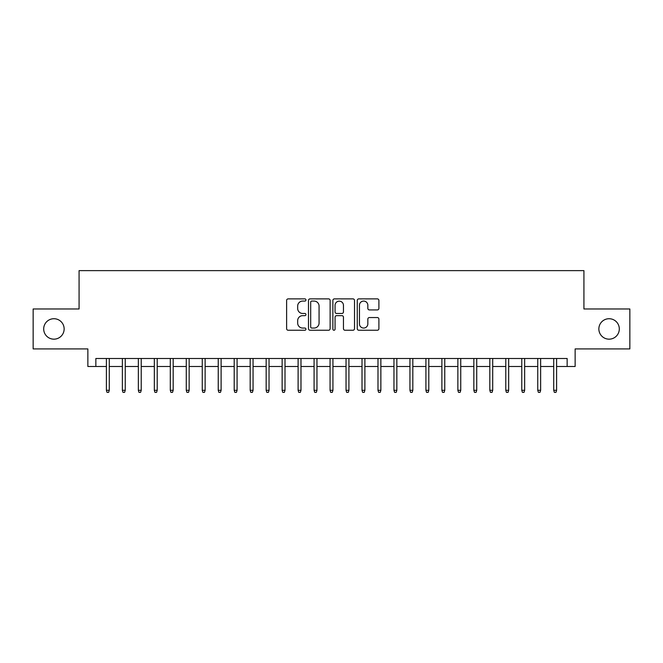 <?xml version="1.0" encoding="UTF-8"?>
<svg xmlns="http://www.w3.org/2000/svg" width="663" height="663" viewBox="0 0 663 663"><rect width="100%" height="100%" fill="white"/><g stroke="black" fill="none" stroke-linecap="round" stroke-linejoin="round"><path stroke-width="0.99" d="M305.941 299.983A1.094 1.094 0 0 0 304.839 298.88L288.181 298.88A1.566 1.566 0 0 0 286.615 300.455L286.615 328.682A1.566 1.566 0 0 0 288.181 330.249L304.839 330.249A1.094 1.094 0 0 0 305.941 329.146A1.094 1.094 0 0 0 304.839 328.052L302.684 328.052A5.014 5.014 0 0 1 297.67 323.03L297.67 320.685A5.014 5.014 0 0 1 302.684 315.663L304.839 315.663A1.094 1.094 0 0 0 305.941 314.569A1.094 1.094 0 0 0 304.839 313.466L302.684 313.466A5.014 5.014 0 0 1 297.67 308.452L297.67 306.099A5.014 5.014 0 0 1 302.684 301.077L304.839 301.077A1.094 1.094 0 0 0 305.941 299.983M598.855 328.947A10.227 10.227 0 0 0 609.082 339.166A10.227 10.227 0 0 0 619.308 328.947A10.227 10.227 0 0 0 609.082 318.721A10.227 10.227 0 0 0 598.855 328.947M43.692 328.947A10.227 10.227 0 0 0 53.918 339.166A10.227 10.227 0 0 0 64.145 328.947A10.227 10.227 0 0 0 53.918 318.721A10.227 10.227 0 0 0 43.692 328.947M377.33 309.936A1.566 1.566 0 0 0 378.896 308.37L378.896 300.455A1.566 1.566 0 0 0 377.33 298.88L358.824 298.88A1.566 1.566 0 0 0 357.258 300.455L357.258 328.682A1.566 1.566 0 0 0 358.824 330.249L377.33 330.249A1.566 1.566 0 0 0 378.896 328.682L378.896 319.11A1.566 1.566 0 0 0 377.33 317.544L369.407 317.544A1.566 1.566 0 0 0 367.841 319.11L367.841 323.859A4.193 4.193 0 0 1 363.647 328.052A4.193 4.193 0 0 1 359.454 323.859L359.454 305.278A4.193 4.193 0 0 1 363.647 301.077A4.193 4.193 0 0 1 367.841 305.278L367.841 308.37A1.566 1.566 0 0 0 369.407 309.936L377.33 309.936M95.853 366.49L95.853 358.501L567.147 358.501L567.147 366.49L575.136 366.49L575.136 348.912L629.85 348.912L629.85 308.975L583.921 308.975L583.921 270.628L79.079 270.628L79.079 308.975L33.15 308.975L33.15 348.912L87.864 348.912L87.864 366.49L106.403 366.49M330.124 300.455A1.566 1.566 0 0 0 328.558 298.88L310.052 298.88A1.566 1.566 0 0 0 308.486 300.455L308.486 328.682A1.566 1.566 0 0 0 310.052 330.249L328.558 330.249A1.566 1.566 0 0 0 330.124 328.682L330.124 300.455M334.442 298.88L352.948 298.88A1.566 1.566 0 0 1 354.514 300.455L354.514 328.682A1.566 1.566 0 0 1 352.948 330.249L345.025 330.249A1.566 1.566 0 0 1 343.459 328.682L343.459 317.229A1.566 1.566 0 0 0 341.893 315.663L336.638 315.663A1.566 1.566 0 0 0 335.064 317.229L335.064 329.146A1.094 1.094 0 0 1 333.97 330.249A1.094 1.094 0 0 1 332.876 329.146L332.876 300.455A1.566 1.566 0 0 1 334.442 298.88M109.279 366.49L122.373 366.49M125.249 366.49L138.352 366.49M141.227 366.49L154.33 366.49M157.206 366.49L170.3 366.49M173.176 366.49L186.278 366.49M189.154 366.49L202.256 366.49M205.132 366.49L218.235 366.49M221.111 366.49L234.205 366.49M237.081 366.49L250.183 366.49M253.059 366.49L266.161 366.49M269.037 366.49L282.131 366.49M285.007 366.49L298.11 366.49M300.985 366.49L314.088 366.49M316.964 366.49L330.066 366.49M332.934 366.49L346.036 366.49M348.912 366.49L362.015 366.49M364.89 366.49L377.993 366.49M380.869 366.49L393.963 366.49M396.839 366.49L409.941 366.49M412.817 366.49L425.919 366.49M428.795 366.49L441.89 366.49M444.765 366.49L457.868 366.49M460.744 366.49L473.846 366.49M476.722 366.49L489.824 366.49M492.7 366.49L505.794 366.49M508.67 366.49L521.773 366.49M524.648 366.49L537.751 366.49M540.627 366.49L553.721 366.49M556.597 366.49L567.147 366.49M311.784 301.077A1.094 1.094 0 0 0 310.682 302.179L310.682 326.95A1.094 1.094 0 0 0 311.784 328.052L314.055 328.052A5.014 5.014 0 0 0 319.069 323.03L319.069 306.099A5.014 5.014 0 0 0 314.055 301.077L311.784 301.077M343.459 305.353A4.193 4.193 0 0 0 339.265 301.159A4.193 4.193 0 0 0 335.064 305.353L335.064 311.9A1.566 1.566 0 0 0 336.638 313.466L341.893 313.466A1.566 1.566 0 0 0 343.459 311.9L343.459 305.353M106.403 390.292L107.041 392.372L108.633 392.372L109.279 390.292L106.403 390.292L106.403 358.501M109.279 390.292L109.279 358.501M122.373 390.292L123.011 392.372L124.611 392.372L125.249 390.292L122.373 390.292L122.373 358.501M125.249 390.292L125.249 358.501M138.352 390.292L138.99 392.372L140.589 392.372L141.227 390.292L138.352 390.292L138.352 358.501M141.227 390.292L141.227 358.501M154.33 390.292L154.968 392.372L156.567 392.372L157.206 390.292L154.33 390.292L154.33 358.501M157.206 390.292L157.206 358.501M170.3 390.292L170.946 392.372L172.537 392.372L173.176 390.292L170.3 390.292L170.3 358.501M173.176 390.292L173.176 358.501M186.278 390.292L186.916 392.372L188.516 392.372L189.154 390.292L186.278 390.292L186.278 358.501M189.154 390.292L189.154 358.501M202.256 390.292L202.895 392.372L204.494 392.372L205.132 390.292L202.256 390.292L202.256 358.501M205.132 390.292L205.132 358.501M218.235 390.292L218.873 392.372L220.464 392.372L221.111 390.292L218.235 390.292L218.235 358.501M221.111 390.292L221.111 358.501M234.205 390.292L234.843 392.372L236.442 392.372L237.081 390.292L234.205 390.292L234.205 358.501M237.081 390.292L237.081 358.501M250.183 390.292L250.821 392.372L252.421 392.372L253.059 390.292L250.183 390.292L250.183 358.501M253.059 390.292L253.059 358.501M266.161 390.292L266.799 392.372L268.399 392.372L269.037 390.292L266.161 390.292L266.161 358.501M269.037 390.292L269.037 358.501M282.131 390.292L282.769 392.372L284.369 392.372L285.007 390.292L282.131 390.292L282.131 358.501M285.007 390.292L285.007 358.501M298.11 390.292L298.748 392.372L300.347 392.372L300.985 390.292L298.11 390.292L298.11 358.501M300.985 390.292L300.985 358.501M314.088 390.292L314.726 392.372L316.326 392.372L316.964 390.292L314.088 390.292L314.088 358.501M316.964 390.292L316.964 358.501M330.066 390.292L330.704 392.372L332.296 392.372L332.934 390.292L330.066 390.292L330.066 358.501M332.934 390.292L332.934 358.501M346.036 390.292L346.674 392.372L348.274 392.372L348.912 390.292L346.036 390.292L346.036 358.501M348.912 390.292L348.912 358.501M362.015 390.292L362.653 392.372L364.252 392.372L364.89 390.292L362.015 390.292L362.015 358.501M364.89 390.292L364.89 358.501M377.993 390.292L378.631 392.372L380.231 392.372L380.869 390.292L377.993 390.292L377.993 358.501M380.869 390.292L380.869 358.501M393.963 390.292L394.601 392.372L396.201 392.372L396.839 390.292L393.963 390.292L393.963 358.501M396.839 390.292L396.839 358.501M409.941 390.292L410.579 392.372L412.179 392.372L412.817 390.292L409.941 390.292L409.941 358.501M412.817 390.292L412.817 358.501M425.919 390.292L426.558 392.372L428.157 392.372L428.795 390.292L425.919 390.292L425.919 358.501M428.795 390.292L428.795 358.501M441.89 390.292L442.536 392.372L444.127 392.372L444.765 390.292L441.89 390.292L441.89 358.501M444.765 390.292L444.765 358.501M457.868 390.292L458.506 392.372L460.105 392.372L460.744 390.292L457.868 390.292L457.868 358.501M460.744 390.292L460.744 358.501M473.846 390.292L474.484 392.372L476.084 392.372L476.722 390.292L473.846 390.292L473.846 358.501M476.722 390.292L476.722 358.501M489.824 390.292L490.463 392.372L492.054 392.372L492.7 390.292L489.824 390.292L489.824 358.501M492.7 390.292L492.7 358.501M505.794 390.292L506.433 392.372L508.032 392.372L508.67 390.292L505.794 390.292L505.794 358.501M508.67 390.292L508.67 358.501M521.773 390.292L522.411 392.372L524.01 392.372L524.648 390.292L521.773 390.292L521.773 358.501M524.648 390.292L524.648 358.501M537.751 390.292L538.389 392.372L539.989 392.372L540.627 390.292L537.751 390.292L537.751 358.501M540.627 390.292L540.627 358.501M553.721 390.292L554.367 392.372L555.959 392.372L556.597 390.292L553.721 390.292L553.721 358.501M556.597 390.292L556.597 358.501"/></g></svg>
